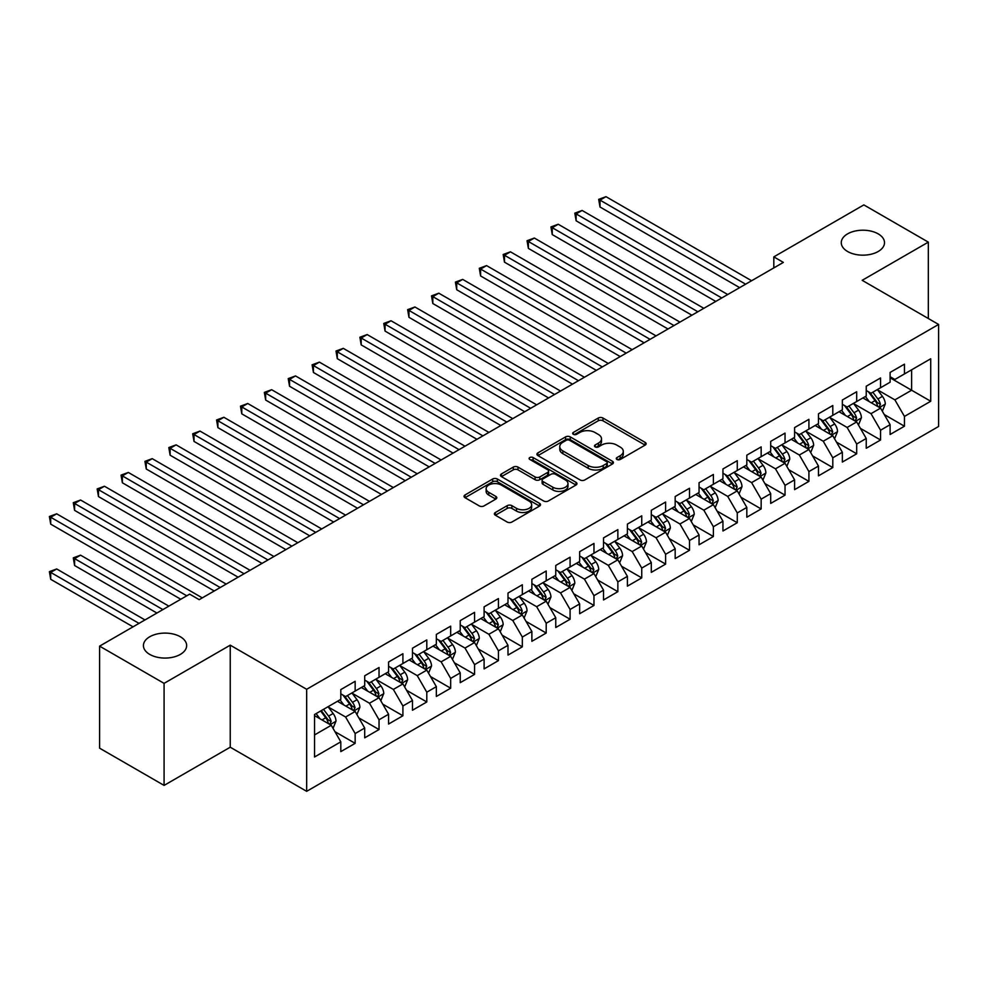 <?xml version="1.0" encoding="UTF-8"?>
<svg xmlns="http://www.w3.org/2000/svg" width="988" height="988" viewBox="0 0 988 988"><rect width="100%" height="100%" fill="white"/><g stroke="black" fill="none" stroke-linecap="round" stroke-linejoin="round"><path stroke-width="1.48" d="M616.969 459.482A2.322 1.334 0 0 0 620.254 459.482L645.152 445.094A3.31 1.914 0 0 0 646.127 443.748A3.31 1.914 0 0 0 645.152 442.389L602.964 418.035A3.31 1.914 0 0 0 598.271 418.035L573.361 432.411A2.322 1.334 0 0 0 572.682 433.361A2.322 1.334 0 0 0 573.361 434.3A2.322 1.334 0 0 0 576.646 434.3L579.87 432.448A10.609 6.126 0 0 1 594.875 432.448L598.395 434.473A10.609 6.126 0 0 1 601.494 438.808A10.609 6.126 0 0 1 598.395 443.13L595.171 444.995A2.322 1.334 0 0 0 594.492 445.946A2.322 1.334 0 0 0 595.171 446.897A2.322 1.334 0 0 0 598.444 446.897L601.667 445.032A10.609 6.126 0 0 1 616.673 445.032L620.192 447.058A10.609 6.126 0 0 1 623.292 451.393A10.609 6.126 0 0 1 620.192 455.727L616.969 457.58A2.322 1.334 0 0 0 616.29 458.531A2.322 1.334 0 0 0 616.969 459.482L616.969 457.58M180.322 636.754A21.613 12.486 0 0 0 156.771 634.049A21.613 12.486 0 0 0 143.421 645.584A21.613 12.486 0 0 0 149.756 654.414A21.613 12.486 0 0 0 173.308 657.119A21.613 12.486 0 0 0 186.658 645.584A21.613 12.486 0 0 0 180.322 636.754M878.171 233.86A21.613 12.486 0 0 0 854.62 231.155A21.613 12.486 0 0 0 841.27 242.678A21.613 12.486 0 0 0 847.605 251.508A21.613 12.486 0 0 0 871.169 254.212A21.613 12.486 0 0 0 884.507 242.678A21.613 12.486 0 0 0 878.171 233.86M495.359 512.5A3.31 1.914 0 0 0 494.383 513.846A3.31 1.914 0 0 0 495.359 515.205L507.202 522.047A3.31 1.914 0 0 0 511.883 522.047L539.547 506.066A3.31 1.914 0 0 0 540.522 504.72A3.31 1.914 0 0 0 539.547 503.361L497.347 479.007A3.31 1.914 0 0 0 492.666 479.007L465.002 494.976A3.31 1.914 0 0 0 464.027 496.322A3.31 1.914 0 0 0 465.002 497.68L479.304 505.93A3.31 1.914 0 0 0 483.984 505.93L495.828 499.101A3.31 1.914 0 0 0 496.803 497.742A3.31 1.914 0 0 0 495.828 496.396L488.739 492.296A8.867 5.125 0 0 1 486.145 488.677A8.867 5.125 0 0 1 491.616 483.947A8.867 5.125 0 0 1 501.274 485.059L529.062 501.101A8.867 5.125 0 0 1 531.655 504.72A8.867 5.125 0 0 1 526.184 509.45A8.867 5.125 0 0 1 516.514 508.338L511.883 505.658A3.31 1.914 0 0 0 507.202 505.658L495.359 512.5L495.359 515.205M164.082 683.363L164.082 785.398L230.241 747.212L230.241 645.164L164.082 683.363L99.603 646.14L189.634 594.146L199.193 599.667L783.361 262.4L773.814 256.88L773.814 267.921M230.241 645.164L306.663 689.291L938.6 324.447L938.6 426.483L306.663 791.326L306.663 689.291M928.325 318.519L928.325 242.134L862.178 280.32L938.6 324.447M928.325 242.134L863.845 204.899L773.814 256.88M580.104 479.946A3.31 1.914 0 0 0 584.797 479.946L612.449 463.977A3.31 1.914 0 0 0 613.425 462.631A3.31 1.914 0 0 0 612.449 461.273L570.261 436.906A3.31 1.914 0 0 0 565.568 436.906L537.904 452.875A3.31 1.914 0 0 0 536.941 454.233A3.31 1.914 0 0 0 537.904 455.591L580.104 479.946M530.754 459.976A2.322 1.334 0 0 1 533.1 460.309L533.1 457.555L576.004 482.317A3.31 1.914 0 0 1 576.967 483.675A3.31 1.914 0 0 1 576.004 485.022L548.34 500.99A3.31 1.914 0 0 1 543.647 500.99L501.459 476.636L513.291 469.843L513.291 467.089L501.459 473.931A3.31 1.914 0 0 0 500.484 475.277A3.31 1.914 0 0 0 501.459 476.636L501.459 473.931M513.291 469.843A3.31 1.914 0 0 1 517.984 469.843L517.984 467.089A3.31 1.914 0 0 0 513.291 467.089M517.984 467.089L535.101 476.969A3.31 1.914 0 0 0 539.781 476.969L547.636 472.437A3.31 1.914 0 0 0 548.612 471.078A3.31 1.914 0 0 0 547.636 469.732L529.815 459.445A2.322 1.334 0 0 1 529.136 458.494A2.322 1.334 0 0 1 530.568 457.259A2.322 1.334 0 0 1 533.1 457.555M890.114 377.811L911.615 390.223L911.615 369.808L930.721 358.78L904.452 373.946L904.452 364.164L890.114 372.427L890.114 382.22L880.567 387.741L880.567 377.947L866.241 386.222L866.241 396.015L856.682 401.523L856.682 391.742L842.356 400.004L842.356 409.798L832.798 415.318L832.798 405.525L818.472 413.799L818.472 423.593L808.913 429.101L808.913 419.32L794.587 427.582L794.587 437.375L785.04 442.896L785.04 433.102L770.702 441.377L770.702 451.17L761.155 456.678L761.155 446.885L746.817 455.159L746.817 464.953L737.27 470.473L737.27 460.68L722.944 468.954L722.944 478.748L713.385 484.256L713.385 474.462L699.059 482.737L699.059 492.53L689.5 498.051L689.5 488.257L675.175 496.532L675.175 506.325L665.616 511.833L665.616 502.04L651.29 510.314L651.29 520.108L641.743 525.628L641.743 515.835L627.405 524.109L627.405 533.903L617.858 539.411L617.858 529.617L603.532 537.892L603.532 547.685L593.973 553.206L593.973 543.412L579.647 551.687L579.647 561.468L570.088 566.989L570.088 557.195L555.762 565.469L555.762 575.263L546.203 580.783L546.203 570.99L531.877 579.264L531.877 589.046L522.331 594.566L522.331 584.773L507.993 593.047L507.993 602.841L498.446 608.349L498.446 598.567L484.108 606.842L484.108 616.623L474.561 622.144L474.561 612.35L460.235 620.625L460.235 630.418L450.676 635.926L450.676 626.145L436.35 634.42L436.35 644.201L426.791 649.721L426.791 639.928L412.465 648.202L412.465 657.996L402.906 663.504L402.906 653.723L388.58 661.997L388.58 671.778L379.034 677.299L379.034 667.505L364.696 675.78L364.696 685.573L355.149 691.081L355.149 681.3L340.811 689.575L340.811 699.356L314.542 714.522L314.542 756.993L340.811 741.827L331.264 725.278L314.542 715.633M930.721 358.78L930.721 401.252L904.452 416.417L894.893 399.868L877.579 389.877M884.272 414.552L904.452 426.211L904.452 416.417M904.452 426.211L890.114 434.485L890.114 424.692L880.567 430.212L871.008 413.663L853.694 403.66M860.387 428.347L880.567 439.993L880.567 430.212M880.567 439.993L866.241 448.268L866.241 438.487L856.682 443.995L847.124 427.446L829.809 417.455M836.503 442.13L856.682 453.788L856.682 443.995M856.682 453.788L842.356 462.063L842.356 452.269L832.798 457.79L823.251 441.241L805.936 431.237M812.618 455.925L832.798 467.571L832.798 457.79M832.798 467.571L818.472 475.846L818.472 466.052L808.913 471.572L799.366 455.023L782.051 445.032M788.733 469.708L808.913 481.366L808.913 471.572M808.913 481.366L794.587 489.64L794.587 479.847L785.04 485.367L775.481 468.818L758.167 458.815M764.848 483.503L785.04 495.149L785.04 485.367M785.04 495.149L770.702 503.423L770.702 493.63L761.155 499.15L751.596 482.601L734.282 472.61M740.975 497.285L761.155 508.944L761.155 499.15M761.155 508.944L746.817 517.218L746.817 507.424L737.27 512.933L727.711 496.396L710.397 486.392M717.09 511.08L737.27 522.726L737.27 512.933M737.27 522.726L722.944 531.001L722.944 521.207L713.385 526.728L703.839 510.179L686.512 500.187M693.206 524.863L713.385 536.521L713.385 526.728M713.385 536.521L699.059 544.796L699.059 535.002L689.5 540.51L679.954 523.973L662.639 513.97M669.321 538.658L689.5 550.304L689.5 540.51M689.5 550.304L675.175 558.578L675.175 548.785L665.616 554.305L656.069 537.756L638.754 527.765M645.436 552.44L665.616 564.099L665.616 554.305M665.616 564.099L651.29 572.373L651.29 562.58L641.743 568.088L632.184 551.551L614.869 541.548M621.563 566.235L641.743 577.881L641.743 568.088M641.743 577.881L627.405 586.156L627.405 576.362L617.858 581.883L608.299 565.334L590.985 555.342M597.678 580.018L617.858 591.676L617.858 581.883M617.858 591.676L603.532 599.951L603.532 590.157L593.973 595.665L584.414 579.129L567.1 569.125M573.793 593.813L593.973 605.459L593.973 595.665M593.973 605.459L579.647 613.733L579.647 603.94L570.088 609.46L560.542 592.911L543.227 582.92M549.908 607.595L570.088 619.254L570.088 609.46M570.088 619.254L555.762 627.516L555.762 617.735L546.203 623.243L536.657 606.706L519.342 596.703M526.024 621.39L546.203 633.036L546.203 623.243M546.203 633.036L531.877 641.311L531.877 631.517L522.331 637.038L512.772 620.489L495.457 610.498M502.139 635.173L522.331 646.831L522.331 637.038M522.331 646.831L507.993 655.093L507.993 645.312L498.446 650.82L488.887 634.284L471.572 624.28M478.266 648.968L498.446 660.614L498.446 650.82M498.446 660.614L484.108 668.888L484.108 659.095L474.561 664.615L465.002 648.066L447.688 638.075M454.381 662.75L474.561 674.409L474.561 664.615M474.561 674.409L460.235 682.671L460.235 672.89L450.676 678.398L441.13 661.849L423.803 651.858M430.496 676.545L450.676 688.191L450.676 678.398M450.676 688.191L436.35 696.466L436.35 686.672L426.791 692.193L417.245 675.644L399.93 665.64M406.611 690.328L426.791 701.974L426.791 692.193M426.791 701.974L412.465 710.249L412.465 700.467L402.906 705.975L393.36 689.426L376.045 679.435M382.726 704.123L402.906 715.769L402.906 705.975M402.906 715.769L388.58 724.043L388.58 714.25L379.034 719.77L369.475 703.221L352.16 693.218M358.854 717.905L379.034 729.552L379.034 719.77M379.034 729.552L364.696 737.826L364.696 728.045L355.149 733.553L345.59 717.004L328.275 707.013M334.969 731.688L355.149 743.346L355.149 733.553M355.149 743.346L340.811 751.621L340.811 741.827M340.811 693.848L345.59 696.602L355.149 691.081M314.542 734.936L331.264 725.278M364.696 680.053L369.475 682.819L379.034 677.299M345.59 717.004L355.149 711.496L337.476 701.295M364.696 728.045L355.149 711.496M388.58 666.27L393.36 669.024L402.906 663.504M369.475 703.221L379.034 697.701L361.361 687.5M388.58 714.25L379.034 697.701M412.465 652.475L417.245 655.242L426.791 649.721M393.36 689.426L402.906 683.918L385.234 673.717M412.465 700.467L402.906 683.918M436.35 638.693L441.13 641.447L450.676 635.926M417.245 675.644L426.791 670.123L409.118 659.922M436.35 686.672L426.791 670.123M460.235 624.898L465.002 627.664L474.561 622.144M441.13 661.849L450.676 656.341L433.003 646.14M460.235 672.89L450.676 656.341M484.108 611.115L488.887 613.869L498.446 608.349M465.002 648.066L474.561 642.546L456.888 632.345M484.108 659.095L474.561 642.546M507.993 597.32L512.772 600.087L522.331 594.566M488.887 634.284L498.446 628.763L480.773 618.562M507.993 645.312L498.446 628.763M531.877 583.538L536.657 586.292L546.203 580.783M512.772 620.489L522.331 614.968L504.646 604.767M531.877 631.517L522.331 614.968M555.762 569.743L560.542 572.509L570.088 566.989M536.657 606.706L546.203 601.186L528.531 590.985M555.762 617.735L546.203 601.186M579.647 555.96L584.414 558.714L593.973 553.206M560.542 592.911L570.088 587.391L552.416 577.19M579.647 603.94L570.088 587.391M603.532 542.165L608.299 544.931L617.858 539.411M584.414 579.129L593.973 573.608L576.3 563.407M603.532 590.157L593.973 573.608M627.405 528.382L632.184 531.136L641.743 525.628M608.299 565.334L617.858 559.826L600.185 549.612M627.405 576.362L617.858 559.826M651.29 514.587L656.069 517.354L665.616 511.833M632.184 551.551L641.743 546.031L624.07 535.829M651.29 562.58L641.743 546.031M675.175 500.805L679.954 503.559L689.5 498.051M656.069 537.756L665.616 532.248L647.943 522.034M675.175 548.785L665.616 532.248M699.059 487.01L703.839 489.776L713.385 484.256M679.954 523.973L689.5 518.453L671.828 508.252M699.059 535.002L689.5 518.453M722.944 473.227L727.711 475.981L737.27 470.473M703.839 510.179L713.385 504.67L695.713 494.457M722.944 521.207L713.385 504.67M746.817 459.445L751.596 462.199L761.155 456.678M727.711 496.396L737.27 490.875L719.597 480.674M746.817 507.424L737.27 490.875M770.702 445.65L775.481 448.404L785.04 442.896M751.596 482.601L761.155 477.093L743.482 466.879M770.702 493.63L761.155 477.093M794.587 431.867L799.366 434.621L808.913 429.101M775.481 468.818L785.04 463.298L767.355 453.097M794.587 479.847L785.04 463.298M818.472 418.072L823.251 420.826L832.798 415.318M799.366 455.023L808.913 449.515L791.24 439.302M818.472 466.052L808.913 449.515M842.356 404.29L847.124 407.044L856.682 401.523M823.251 441.241L832.798 435.72L815.125 425.519M842.356 452.269L832.798 435.72M866.241 390.495L871.008 393.249L880.567 387.741M847.124 427.446L856.682 421.938L839.01 411.724M866.241 438.487L856.682 421.938M890.114 376.712L894.893 379.466L904.452 373.946M871.008 413.663L880.567 408.143L862.895 397.942M890.114 424.692L880.567 408.143M99.603 646.14L99.603 748.175L164.082 785.398M230.241 747.212L306.663 791.326M894.893 399.868L911.615 390.223L930.721 401.252M617.895 459.803L620.192 458.481A10.609 6.126 0 0 0 623.292 454.147L623.292 451.393M601.494 438.808L601.494 441.562A10.609 6.126 0 0 1 598.395 445.897L596.097 447.218M645.115 445.119L602.964 420.789A3.31 1.914 0 0 0 598.271 420.789L574.287 434.634M612.449 461.273L612.449 463.977L570.261 439.672A3.31 1.914 0 0 0 565.568 439.672L537.954 455.616M606.595 463.57A2.322 1.334 0 0 0 607.274 462.631A2.322 1.334 0 0 0 606.595 461.68L569.557 440.29A2.322 1.334 0 0 0 566.272 440.29L562.876 442.254A10.609 6.126 0 0 0 559.764 446.588A10.609 6.126 0 0 0 562.876 450.923L588.193 465.533A10.609 6.126 0 0 0 603.199 465.533L606.595 463.57L606.595 466.336A2.322 1.334 0 0 0 607.274 465.385L607.274 462.631M559.764 446.588L559.764 449.342A10.609 6.126 0 0 0 562.876 453.677L562.876 450.923M606.595 466.336L603.199 468.287A10.609 6.126 0 0 1 588.193 468.287L562.876 453.677M517.984 469.843L535.101 479.723A3.31 1.914 0 0 0 539.781 479.723L547.636 475.191A3.31 1.914 0 0 0 548.612 473.845L548.612 471.078M533.1 460.309L575.955 485.046M552.848 487.22A8.867 5.125 0 0 0 562.518 488.331A8.867 5.125 0 0 0 567.989 483.601A8.867 5.125 0 0 0 565.395 479.983L555.602 474.326A3.31 1.914 0 0 0 550.921 474.326L543.067 478.871A3.31 1.914 0 0 0 542.091 480.217A3.31 1.914 0 0 0 543.067 481.576L552.848 487.22L552.848 489.986A8.867 5.125 0 0 0 562.518 491.085A8.867 5.125 0 0 0 567.989 486.355L567.989 483.601M542.091 480.217L542.091 482.971A3.31 1.914 0 0 0 543.067 484.33L543.067 481.576M552.848 489.986L543.067 484.33M531.655 504.72L531.655 507.474A8.867 5.125 0 0 1 526.184 512.204A8.867 5.125 0 0 1 516.514 511.092L511.883 508.425A3.31 1.914 0 0 0 507.202 508.425L495.408 515.23M486.145 488.677L486.145 491.431A8.867 5.125 0 0 0 488.739 495.062L488.739 492.296M495.778 499.125L488.739 495.062M539.51 506.091L497.347 481.761A3.31 1.914 0 0 0 492.666 481.761L465.052 497.705M882.333 411.206L885.297 403.981A8.954 5.162 -120 0 0 882.432 396.361L877.369 389.581M869.279 401.634L865.426 396.484M600.012 262.166L691.896 315.209L552.255 234.588L552.255 227.697L558.22 224.251L703.839 308.318M878.875 407.167L880.456 404.364A8.954 5.162 -120 0 0 877.9 398.979L872.824 392.211M869.934 392.631L876.195 400.992A4.557 2.631 60 0 1 877.023 402.375L880.456 404.364M868.353 391.717L875.035 400.634A8.954 5.162 60 0 1 877.591 406.019L877.776 406.537M745.631 284.186L600.012 200.119L605.99 196.674L751.596 280.74M739.654 287.632L600.012 207.011L600.012 200.119L598.703 199.354L605.99 196.674M600.012 207.011L598.703 199.354M858.449 425.001L861.413 417.763A8.954 5.162 -120 0 0 858.56 410.144L853.484 403.376M845.395 415.417L841.541 410.267M576.128 275.961L668.012 329.004L528.37 248.383L528.37 241.48L534.335 238.034L679.954 322.1M854.99 420.962L856.584 418.146A8.954 5.162 -120 0 0 854.015 412.762L848.939 405.994M846.049 406.414L852.311 414.787A4.557 2.631 60 0 1 853.138 416.17L856.584 418.146M844.468 405.512L851.15 414.417A8.954 5.162 60 0 1 853.706 419.801L853.891 420.32M834.564 438.783L837.528 431.558A8.954 5.162 -120 0 0 834.675 423.938L829.599 417.158M821.51 429.212L817.656 424.062M552.255 289.743L644.127 342.787L504.485 262.166L504.485 255.275L510.45 251.829L656.069 335.895M831.118 434.745L832.699 431.941A8.954 5.162 -120 0 0 830.13 426.557L825.054 419.789M822.164 420.209L828.426 428.57A4.557 2.631 60 0 1 829.253 429.953L832.699 431.941M820.596 419.295L827.265 428.212A8.954 5.162 60 0 1 829.834 433.596L830.006 434.115M721.746 297.968L576.128 213.902L582.105 210.456L727.711 294.523M715.769 301.426L576.128 220.806L576.128 213.902L574.818 213.149L582.105 210.456M576.128 220.806L574.818 213.149M697.861 311.763L550.934 226.931L558.22 224.251M552.255 234.588L550.934 226.931M810.679 452.578L813.643 445.341A8.954 5.162 -120 0 0 810.79 437.721L805.714 430.953M797.625 442.995L793.772 437.845M528.37 303.538L620.242 356.582L480.6 275.948L480.6 269.057L486.578 265.611L632.184 349.678M807.233 448.54L808.814 445.724A8.954 5.162 -120 0 0 806.245 440.339L801.182 433.571M798.279 433.991L804.553 442.365A4.557 2.631 60 0 1 805.381 443.748L808.814 445.724M796.711 433.09L803.38 441.994A8.954 5.162 60 0 1 805.949 447.379L806.134 447.897M786.806 466.361L789.758 459.136A8.954 5.162 -120 0 0 786.905 451.516L781.829 444.736M773.752 456.789L769.887 451.639M504.485 317.321L596.357 370.364L456.715 289.743L456.715 282.852L462.693 279.406L608.299 363.473M783.348 462.322L784.929 459.519A8.954 5.162 -120 0 0 782.373 454.134L777.297 447.366M774.394 447.786L780.668 456.147A4.557 2.631 60 0 1 781.496 457.53L784.929 459.519M772.826 446.872L779.507 455.789A8.954 5.162 60 0 1 782.064 461.174L782.249 461.692M673.977 325.546L527.049 240.726L534.335 238.034M528.37 248.383L527.049 240.726M650.092 339.341L503.176 254.509L510.45 251.829M504.485 262.166L503.176 254.509M762.921 480.156L765.885 472.919A8.954 5.162 -120 0 0 763.02 465.299L757.944 458.531M749.867 470.572L746.014 465.422M480.6 331.104L572.472 384.159L432.83 303.526L432.83 296.635L438.808 293.189L584.414 377.255M759.463 476.117L761.044 473.301A8.954 5.162 -120 0 0 758.488 467.917L753.412 461.149M750.522 461.569L756.783 469.942A4.557 2.631 60 0 1 757.611 471.325L761.044 473.301M748.941 460.667L755.622 469.572A8.954 5.162 60 0 1 758.179 474.956L758.364 475.475M626.219 353.124L479.291 268.304L486.578 265.611M480.6 275.948L479.291 268.304M739.036 493.938L742 486.714A8.954 5.162 -120 0 0 739.135 479.094L734.072 472.313M725.982 484.355L722.129 479.217M456.715 344.898L548.599 397.942L408.958 317.321L408.958 310.43L414.923 306.984L560.542 391.05M735.578 489.9L737.159 487.096A8.954 5.162 -120 0 0 734.603 481.712L729.527 474.944M726.637 475.364L732.898 483.725A4.557 2.631 60 0 1 733.726 485.108L737.159 487.096M725.056 474.45L731.738 483.367A8.954 5.162 60 0 1 734.294 488.751L734.479 489.27M602.334 366.919L455.406 282.086L462.693 279.406M456.715 289.743L455.406 282.086M715.151 507.721L718.115 500.496A8.954 5.162 -120 0 0 715.263 492.876L710.187 486.108M702.098 498.15L698.244 493M432.83 358.681L524.714 411.724L385.073 331.104L385.073 324.212L391.038 320.767L536.657 404.833M711.693 503.695L713.287 500.879A8.954 5.162 -120 0 0 710.718 495.494L705.642 488.727M702.752 489.146L709.014 497.507A4.557 2.631 60 0 1 709.841 498.903L713.287 500.879M701.171 488.245L707.853 497.149A8.954 5.162 60 0 1 710.421 502.534L710.594 503.053M691.267 521.516L694.231 514.291A8.954 5.162 -120 0 0 691.378 506.671L686.302 499.891M678.213 511.932L674.359 506.795M408.958 372.476L500.83 425.519L361.188 344.898L361.188 338.007L367.153 334.562L512.772 418.628M687.821 517.477L689.402 514.674A8.954 5.162 -120 0 0 686.833 509.289L681.769 502.509M678.867 502.941L685.129 511.302A4.557 2.631 60 0 1 685.968 512.686L689.402 514.674M677.299 502.028L683.968 510.944A8.954 5.162 60 0 1 686.537 516.329L686.709 516.848M667.394 535.298L670.346 528.074A8.954 5.162 -120 0 0 667.493 520.454L662.417 513.686M654.34 525.727L650.475 520.577M385.073 386.259L476.945 439.302L337.303 358.681L337.303 351.79L343.281 348.344L488.887 432.411M663.936 531.272L665.517 528.457A8.954 5.162 -120 0 0 662.96 523.072L657.885 516.304M654.982 516.724L661.256 525.085A4.557 2.631 60 0 1 662.084 526.481L665.517 528.457M653.414 515.822L660.083 524.727A8.954 5.162 60 0 1 662.652 530.111L662.837 530.63M643.509 549.093L646.461 541.869A8.954 5.162 -120 0 0 643.608 534.249L638.532 527.469M630.455 539.51L626.59 534.372M361.188 400.054L453.06 453.097L313.418 372.476L313.418 365.585L319.396 362.127L465.002 446.206M640.051 545.055L641.632 542.251A8.954 5.162 -120 0 0 639.075 536.867L634 530.087M631.097 530.519L637.371 538.88A4.557 2.631 60 0 1 638.199 540.263L641.632 542.251M629.529 529.605L636.21 538.522A8.954 5.162 60 0 1 638.767 543.906L638.952 544.425M619.624 562.876L622.588 555.651A8.954 5.162 -120 0 0 619.723 548.031L614.659 541.263M606.57 553.305L602.717 548.155M337.303 413.836L429.187 466.879L289.546 386.259L289.546 379.367L295.511 375.922L441.13 459.988M616.166 558.85L617.747 556.034A8.954 5.162 -120 0 0 615.191 550.649L610.115 543.882M607.225 544.302L613.486 552.663A4.557 2.631 60 0 1 614.314 554.058L617.747 556.034M605.644 543.388L612.325 552.304A8.954 5.162 60 0 1 614.882 557.689L615.067 558.208M595.739 576.671L598.703 569.446A8.954 5.162 -120 0 0 595.85 561.826L590.775 555.046M582.685 567.087L578.832 561.95M313.418 427.631L405.302 480.674L265.661 400.054L265.661 393.162L271.626 389.704L417.245 473.783M592.281 572.632L593.874 569.829A8.954 5.162 -120 0 0 591.306 564.444L586.23 557.664M583.34 558.096L589.601 566.457A4.557 2.631 60 0 1 590.429 567.841L593.874 569.829M581.759 557.183L588.44 566.099A8.954 5.162 60 0 1 590.997 571.484L591.182 572.003M571.854 590.454L574.818 583.229A8.954 5.162 -120 0 0 571.966 575.609L566.89 568.841M558.8 580.882L554.947 575.732M289.546 441.414L381.417 494.457L241.776 413.836L241.776 406.945L247.741 403.499L393.36 487.566M568.409 586.427L569.99 583.612A8.954 5.162 -120 0 0 567.421 578.227L562.345 571.459M559.455 571.879L565.716 580.24A4.557 2.631 60 0 1 566.544 581.636L569.99 583.612M557.887 570.965L564.556 579.882A8.954 5.162 60 0 1 567.124 585.267L567.297 585.785M547.97 604.248L550.934 597.024A8.954 5.162 -120 0 0 548.081 589.404L543.005 582.624M534.916 594.665L531.062 589.515M265.661 455.209L357.533 508.252L217.891 427.631L217.891 420.74L223.868 417.282L369.475 501.361M544.524 600.21L546.105 597.407A8.954 5.162 -120 0 0 543.536 592.022L538.472 585.242M535.57 585.674L541.844 594.035A4.557 2.631 60 0 1 542.671 595.418L546.105 597.407M534.002 584.76L540.671 593.677A8.954 5.162 60 0 1 543.239 599.061L543.412 599.58M524.097 618.031L527.049 610.806A8.954 5.162 -120 0 0 524.196 603.186L519.12 596.419M511.043 608.46L507.177 603.31M241.776 468.991L333.648 522.034L194.006 441.414L194.006 434.522L199.984 431.077L345.59 515.143M520.639 614.005L522.22 611.189A8.954 5.162 -120 0 0 519.663 605.805L514.587 599.037M511.685 599.457L517.959 607.818A4.557 2.631 60 0 1 518.786 609.201L522.22 611.189M510.117 598.543L516.798 607.459A8.954 5.162 60 0 1 519.355 612.844L519.54 613.363M578.449 380.701L431.521 295.881L438.808 293.189M432.83 303.526L431.521 295.881M554.564 394.496L407.636 309.664L414.923 306.984M408.958 317.321L407.636 309.664M530.68 408.279L383.752 323.459L391.038 320.767M385.073 331.104L383.752 323.459M506.807 422.074L359.879 337.241L367.153 334.562M361.188 344.898L359.879 337.241M482.922 435.856L335.994 351.036L343.281 348.344M337.303 358.681L335.994 351.036M459.037 449.651L312.109 364.819L319.396 362.127M313.418 372.476L312.109 364.819M435.152 463.434L288.224 378.614L295.511 375.922M289.546 386.259L288.224 378.614M411.267 477.229L264.339 392.397L271.626 389.704M265.661 400.054L264.339 392.397M387.382 491.011L240.467 406.192L247.741 403.499M241.776 413.836L240.467 406.192M500.212 631.826L503.164 624.601A8.954 5.162 -120 0 0 500.311 616.981L495.235 610.201M487.158 622.242L483.305 617.092M217.891 482.786L309.763 535.829L170.121 455.209L170.121 448.305L176.099 444.859L321.705 528.938M496.754 627.788L498.335 624.984A8.954 5.162 -120 0 0 495.778 619.6L490.703 612.819M487.813 613.239L494.074 621.613A4.557 2.631 60 0 1 494.902 622.996L498.335 624.984M486.232 612.338L492.913 621.254A8.954 5.162 60 0 1 495.47 626.639L495.655 627.158M363.51 504.806L216.582 419.974L223.868 417.282M217.891 427.631L216.582 419.974M476.327 645.609L479.291 638.384A8.954 5.162 -120 0 0 476.426 630.764L471.362 623.996M463.273 636.037L459.42 630.887M194.006 496.569L285.89 549.612L146.249 468.991L146.249 462.1L152.214 458.654L297.833 542.721M472.869 641.583L474.45 638.767A8.954 5.162 -120 0 0 471.894 633.382L466.818 626.614M463.928 627.034L470.189 635.395A4.557 2.631 60 0 1 471.017 636.778L474.45 638.767M462.347 626.12L469.028 635.037A8.954 5.162 60 0 1 471.585 640.422L471.77 640.94M339.625 518.589L192.697 433.769L199.984 431.077M194.006 441.414L192.697 433.769M452.442 659.404L455.406 652.179A8.954 5.162 -120 0 0 452.553 644.559L447.478 637.779M439.388 649.82L435.535 644.67M170.121 510.364L262.005 563.407L122.364 482.786L122.364 475.883L128.329 472.437L273.948 556.516M448.984 655.365L450.577 652.562A8.954 5.162 -120 0 0 448.009 647.177L442.933 640.397M440.043 640.817L446.304 649.19A4.557 2.631 60 0 1 447.132 650.573L450.577 652.562M438.462 639.915L445.143 648.832A8.954 5.162 60 0 1 447.712 654.217L447.885 654.735M315.74 532.384L168.812 447.552L176.099 444.859M170.121 455.209L168.812 447.552M428.557 673.186L431.521 665.961A8.954 5.162 -120 0 0 428.669 658.341L423.593 651.574M415.503 663.615L411.65 658.465M146.249 524.146L238.12 577.19L98.479 496.569L98.479 489.678L104.444 486.232L250.063 570.298M425.112 669.16L426.693 666.344A8.954 5.162 -120 0 0 424.124 660.96L419.06 654.192M416.158 654.612L422.419 662.973A4.557 2.631 60 0 1 423.259 664.356L426.693 666.344M414.59 653.698L421.259 662.615A8.954 5.162 60 0 1 423.827 667.999L424 668.518M291.855 546.166L144.927 461.347L152.214 458.654M146.249 468.991L144.927 461.347M404.685 686.981L407.636 679.756A8.954 5.162 -120 0 0 404.784 672.136L399.708 665.356M391.631 677.398L387.765 672.248M122.364 537.941L214.235 590.985L74.594 510.364L74.594 503.46L80.571 500.014L226.178 584.081M401.227 682.943L402.808 680.139A8.954 5.162 -120 0 0 400.251 674.755L395.175 667.974M392.273 668.394L398.547 676.768A4.557 2.631 60 0 1 399.374 678.151L402.808 680.139M390.705 667.493L397.374 676.41A8.954 5.162 60 0 1 399.942 681.794L400.128 682.3M267.97 559.961L121.042 475.129L128.329 472.437M122.364 482.786L121.042 475.129M380.8 700.764L383.752 693.539A8.954 5.162 -120 0 0 380.899 685.919L375.823 679.151M367.746 691.192L363.88 686.043M98.479 551.724L180.804 599.259L50.709 524.146L50.709 517.255L56.687 513.809L202.293 597.876M377.342 696.725L378.923 693.922A8.954 5.162 -120 0 0 376.366 688.537L371.29 681.769M368.388 682.189L374.662 690.55A4.557 2.631 60 0 1 375.489 691.933L378.923 693.922M366.82 681.275L373.501 690.192A8.954 5.162 60 0 1 376.058 695.577L376.243 696.095M244.085 573.744L97.17 488.924L104.444 486.232M98.479 496.569L97.17 488.924M356.915 714.559L359.879 707.334A8.954 5.162 -120 0 0 357.014 699.702L351.938 692.934M343.861 704.975L340.008 699.825M168.862 606.15L80.571 555.17L74.594 558.615L74.594 565.519L156.919 613.042M353.457 710.52L355.038 707.704A8.954 5.162 -120 0 0 352.481 702.332L347.406 695.552M344.516 695.972L350.777 704.345A4.557 2.631 60 0 1 351.605 705.728L355.038 707.704M342.935 695.07L349.616 703.987A8.954 5.162 60 0 1 352.173 709.359L352.358 709.878M74.594 565.519L73.285 557.862L162.884 609.596M73.285 557.862L80.571 555.17M220.213 587.539L73.285 502.707L80.571 500.014M74.594 510.364L73.285 502.707M333.03 728.341L335.994 721.116A8.954 5.162 -120 0 0 333.129 713.497L328.065 706.729M319.976 718.77L316.123 713.62M144.977 619.933L56.687 568.965L50.709 572.41L50.709 579.301L133.034 626.837M329.572 724.303L331.165 721.499A8.954 5.162 -120 0 0 328.596 716.115L323.521 709.347M321.285 710.644L326.892 718.128A4.557 2.631 60 0 1 327.72 719.511L331.165 721.499M320.655 711.002L325.731 717.77A8.954 5.162 60 0 1 328.288 723.154L328.473 723.673M50.709 579.301L49.4 571.644L139.012 623.379M49.4 571.644L56.687 568.965M186.769 595.801L49.4 516.489L56.687 513.809M50.709 524.146L49.4 516.489M620.192 458.481L620.192 455.727M595.171 446.897L595.171 444.995M598.395 445.897L598.395 443.13M573.361 434.3L573.361 432.411M598.271 420.789L598.271 418.035M602.964 420.789L602.964 418.035M645.152 445.094L645.152 442.389M537.904 455.591L537.904 452.875M565.568 439.672L565.568 436.906M570.261 439.672L570.261 436.906M588.193 468.287L588.193 465.533M603.199 468.287L603.199 465.533M535.101 479.723L535.101 476.969M539.781 479.723L539.781 476.969M547.636 475.191L547.636 472.437M576.004 485.022L576.004 482.317M507.202 508.425L507.202 505.658M511.883 508.425L511.883 505.658M516.514 511.092L516.514 508.338M495.828 499.101L495.828 496.396M465.002 497.68L465.002 494.976M492.666 481.761L492.666 479.007M497.347 481.761L497.347 479.007M539.547 506.066L539.547 503.361M879.444 407.501L885.236 404.154M877.9 398.979L882.432 396.361M871.293 402.795L875.035 400.634M855.559 421.283L861.351 417.949M854.015 412.762L858.56 410.144M847.408 416.578L851.15 414.417M831.674 435.078L837.466 431.731M830.13 426.557L834.675 423.938M823.523 430.373L827.265 428.212M807.789 448.861L813.581 445.514M806.245 440.339L810.79 437.721M799.65 444.155L803.38 441.994M783.916 462.656L789.708 459.309M782.373 454.134L786.905 451.516M775.765 457.95L779.507 455.789M760.031 476.438L765.824 473.091M758.488 467.917L763.02 465.299M751.88 471.733L755.622 469.572M736.146 490.233L741.939 486.886M734.603 481.712L739.135 479.094M727.995 485.528L731.738 483.367M712.262 504.016L718.054 500.669M710.718 495.494L715.263 492.876M704.111 499.311L707.853 497.149M688.377 517.811L694.169 514.464M686.833 509.289L691.378 506.671M680.238 513.105L683.968 510.944M664.504 531.593L670.284 528.247M662.96 523.072L667.493 520.454M656.353 526.888L660.083 524.727M640.619 545.388L646.411 542.042M639.075 536.867L643.608 534.249M632.468 540.683L636.21 538.522M616.734 559.171L622.526 555.824M615.191 550.649L619.723 548.031M608.583 554.466L612.325 552.304M592.849 572.966L598.642 569.619M591.306 564.444L595.85 561.826M584.698 568.261L588.44 566.099M568.965 586.749L574.757 583.402M567.421 578.227L571.966 575.609M560.814 582.043L564.556 579.882M545.08 600.531L550.872 597.197M543.536 592.022L548.081 589.404M536.941 595.838L540.671 593.677M521.207 614.326L526.999 610.979M519.663 605.805L524.196 603.186M513.056 609.621L516.798 607.459M497.322 628.109L503.114 624.774M495.778 619.6L500.311 616.981M489.171 623.416L492.913 621.254M473.437 641.904L479.229 638.557M471.894 633.382L476.426 630.764M465.286 637.198L469.028 635.037M449.552 655.686L455.345 652.352M448.009 647.177L452.553 644.559M441.401 650.981L445.143 648.832M425.667 669.481L431.46 666.134M424.124 660.96L428.669 658.341M417.529 664.776L421.259 662.615M401.795 683.264L407.575 679.929M400.251 674.755L404.784 672.136M393.644 678.558L397.374 676.41M377.91 697.059L383.702 693.712M376.366 688.537L380.899 685.919M369.759 692.353L373.501 690.192M354.025 710.841L359.817 707.507M352.481 702.332L357.014 699.702M345.874 706.136L349.616 703.987M330.14 724.636L335.932 721.289M328.596 716.115L333.129 713.497M321.989 719.931L325.731 717.77"/></g></svg>
